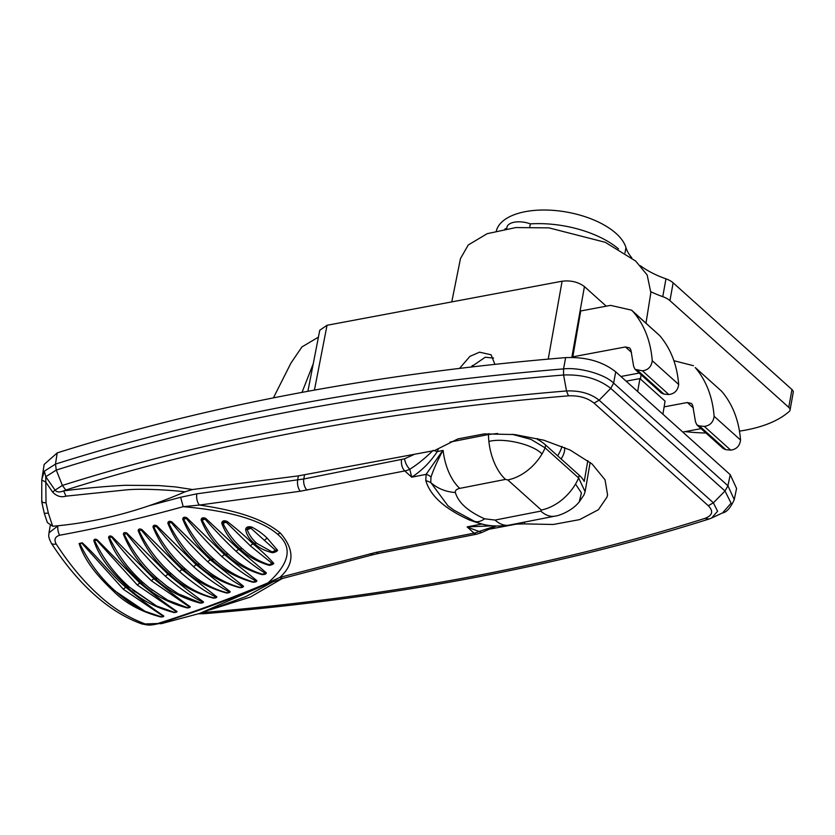 <?xml version="1.0" encoding="UTF-8"?>
<svg xmlns="http://www.w3.org/2000/svg" width="835" height="835" viewBox="0 0 835 835"><rect width="100%" height="100%" fill="white"/><g stroke="black" fill="none" stroke-linecap="round" stroke-linejoin="round"><path stroke-width="1.25" d="M645.998 323.103L650.851 292.647L647.177 274.986L635.675 261.063L605.281 242.307L548.95 227.871L515.842 227.558L487.16 233.696L468.247 244.989L460.461 258.61L451.777 301.894M472.234 365.459L474.061 366.669M307.896 391.291L319.763 330.253L327.038 325.274L562.091 281.218C570.816 280.195 578.258 281.99 584.437 286.593L606.231 306.174M318.427 337.131L301.957 346.922L290.977 363.037L273.431 397.857M302.009 392.377L313.229 363.851M572.831 356.816L580.711 310.964L610.531 305.37L631.584 310.15L659.786 335.701C670.797 348.727 677.101 364.978 678.678 384.465C677.863 390.415 674.586 393.776 668.845 394.558L663.929 394.089L661.435 393.045L635.007 369.31L633.608 366.21L630.874 349.928L629.653 347.913L625.446 346.953L572.831 356.816L573.53 357.432M640.435 379.027L641.155 374.832M693.394 407.981L687.309 402.522L664.117 406.875M682.779 432.06L701.056 428.637M699.375 425.923L704.291 426.393C710.032 425.61 713.309 422.249 714.123 416.3C712.547 396.813 706.243 380.562 695.231 367.536L721.659 391.271C732.671 404.297 738.975 420.548 740.551 440.035C739.737 445.984 736.46 449.345 730.719 450.128L725.803 449.658L699.375 425.923L696.881 424.879L695.482 421.779L692.737 405.486L691.526 403.482L687.309 402.522M693.457 365.72L673.887 360.699M696.881 424.879L723.298 448.614L725.803 449.658M620.906 376.491L639.192 373.068M631.584 310.15L633.358 311.966C644.38 324.992 650.674 341.244 652.26 360.73C651.436 366.68 648.158 370.041 642.418 370.823L635.007 369.31M470.982 367.024L485.198 357.255L493.548 358.038M524.651 522.073L524.338 523.889L553.261 524.484L579.647 519.61L598.392 509.726L607.055 497.013L607.556 494.779L605.041 479.812L592.015 463.936L570.086 450.013L543.794 440.191L514.684 434.555L484.216 433.897L457.956 438.886L434.576 450.535L298.22 475.898L192.478 489.529L175.559 486.93L158.619 485.563L125.636 485.292C108.654 486.033 81.809 488.475 63.606 490.896C59.598 492.525 56.759 492.264 55.068 490.135L52.636 492.086L45.81 482.15L45.779 476.722L55.068 490.135L62.374 485.427C212.591 437.916 380.635 406.426 566.516 390.957C579.751 390.436 590.627 393.515 599.133 400.205L713.382 502.816L717.599 511.25L711.639 518.003L722.327 513.024M459.542 368.381L469.928 356.368L479.54 352.172L491.095 354.781L494.915 364.342M524.338 523.889L516.489 524.109L488.757 529.307M282.261 578.519L250.291 597.098L210.096 609.842M41.75 502.023L44.286 513.295L48.367 513.181L46.019 502.722L45.81 482.15L41.781 480L41.907 479.144L44.349 471.18L45.779 476.722L56.279 470.074C207.435 422.27 376.543 390.582 563.594 374.998C582.726 374.31 598.444 378.766 610.75 388.379L725.01 490.99L731.095 503.192L722.557 512.92M202.101 612.608L202.289 612.587C387.617 597.171 555.15 565.775 704.897 518.41C712.526 515.466 713.654 511.239 708.289 505.718L594.029 403.096C587.37 397.815 578.843 395.393 568.437 395.842C383.108 411.258 215.576 442.654 65.829 490.03L63.606 490.896L65.996 496.147L126.669 489.842C145.154 488.172 175.872 490.636 185.005 491.815C140.614 511.072 96.505 522.543 52.657 526.227L47.365 522.574L44.286 513.295M52.657 526.227L48.367 513.181M41.907 479.144L44.151 464.448L57.197 452.904C208.687 404.985 378.171 373.224 565.639 357.62C585.93 356.795 602.62 361.524 615.719 371.825L730.228 474.677L736.564 488.454L734.247 499.633C730.531 507.857 726.638 512.283 722.567 512.92M65.996 496.147C61.112 497.608 56.665 496.261 52.636 492.086M185.005 491.815L192.478 489.529M662.906 414.212L665.067 401.155L639.944 378.589L626.125 381.177M637.637 391.521L639.944 378.589M245.74 596.649L274.11 581.202M159.067 623.588L161.197 623.703L199.575 613.454L264.611 585.064M561.089 458.916A16.554 11.398 -48.1 0 0 564.669 447.539M587.819 460.607L584.239 481.44A41.395 20.259 9.8 0 0 579.114 475.115L545.61 445.013L545.119 447.863L578.634 477.954L585.116 491.7L583.999 494.873M545.61 445.013A41.395 20.259 9.8 0 0 537.322 439.304L537.458 438.542M450.023 442.059L488.475 434.524L497.597 433.49M512.137 434.283L530.903 439.346L545.119 447.863A41.395 28.484 131.9 0 1 542.009 453.969C533.064 444.377 503.881 437.498 488.882 441.454A41.395 22.159 -101.1 0 1 488.475 434.524L488.632 433.626M441.506 453.05A8.277 2.63 27.8 0 0 441.162 452.789L442.967 450.462L441.506 453.05C436.392 463.101 432.895 471.138 430.996 477.15A8.277 7.191 20.1 0 0 426.101 474.374L411.749 477.182L411.498 476.305A24.831 21.188 23.5 0 1 412.657 476.576L411.749 477.182L404.798 470.94L300.297 491.23A8.277 3.914 -97.8 0 1 297.667 480L298.377 475.877M149.486 505.613L180.642 497.263L196.799 493.829L303.815 478.977L404.516 458.822C405.278 462.955 407.021 466.441 409.766 469.27L411.498 476.305M540.819 511.103L495.061 520.069A41.395 22.159 78.9 0 0 509.141 525.111L554.899 516.145A41.395 22.159 -101.1 0 1 554.868 516.145A41.395 22.159 -101.1 0 1 540.819 511.103L541.299 510.028A41.395 28.484 131.9 0 0 575.524 484.07L581.431 492.9L579.26 501.835L584.02 494.884M481.607 523.816A8.277 1.148 -75.7 0 0 481.451 524.088L470.084 520.257C444.93 509.037 430.171 495.781 425.798 480.49L426.101 474.374L441.162 452.789M484.154 524.484L481.451 524.088L467.109 526.906L492.045 525.831M468.539 527.532L467.109 526.906L474.05 533.148A20.698 14.247 -48.1 0 0 479.019 531.467L468.539 527.532A24.831 2.975 -78 0 1 468.779 526.979M495.416 526.081L479.019 531.467L481.816 532.5L496.032 526.113M223.008 523.326C223.07 521.489 224.145 521.123 226.233 522.24L250.5 545.986L272.106 563.416C272.387 564.46 271.375 564.878 269.079 564.7A4.144 2.014 -79.4 0 0 268.4 565.097C256.439 561.329 247.014 555.933 240.115 548.887C231.441 541.696 225.314 533.127 221.745 523.19A4.144 2.975 172.8 0 1 223.008 523.326L226.233 522.24A4.144 1.67 120 0 1 227.078 521.405C236.879 528.993 245.532 536.487 253.036 543.898C261.042 550.422 267.816 556.778 273.369 562.978A4.144 3.611 -25.2 0 0 272.106 563.416L269.079 564.7C259.205 561.517 250.427 556.287 242.714 549.012C234.405 541.894 227.84 533.335 223.008 523.326M273.369 562.978C275.258 563.541 269.83 566.015 268.4 565.097M247.254 529.588C247.567 527.835 248.809 527.407 251.011 528.315L275.602 550.39C275.717 551.58 274.569 552.092 272.137 551.935L256.982 543.46C252.306 539.493 249.06 534.87 247.254 529.588A4.144 3.152 -175.1 0 0 245.615 529.233C246.377 526.916 248.465 526.207 251.857 527.104A4.144 1.524 -68.7 0 0 251.011 528.315L247.254 529.588M251.857 527.104C257.984 530.382 263.119 534.097 267.263 538.262L277.251 549.91A4.144 3.517 -9.7 0 0 275.602 550.401M277.251 549.91C278.932 550.63 273.295 553.417 271.5 552.488A4.144 1.44 98.5 0 1 272.137 551.935L275.602 550.39M271.5 552.488C263.86 550.422 258.161 547.384 254.383 543.376C249.331 539.243 246.409 534.525 245.615 529.233M163.128 616.209L161.228 616.794L145.071 611.314L115.762 591.462C101.118 578.78 89.157 562.873 79.868 543.721L81.84 543.209L123.382 589.28L163.128 616.209L161.228 616.794A4.144 2.035 96 0 0 160.831 616.971C141.157 611.815 125.323 603.183 113.309 591.065C99.396 577.924 85.201 562.362 79.106 543.575A4.144 2.808 176 0 1 79.868 543.721L81.84 543.209A4.144 1.023 -57.2 0 1 82.258 542.771C99.302 558.511 111.566 575.294 126.033 587.402C139.904 598.946 152.513 608.496 163.848 616.053A4.144 3.904 -20.7 0 0 163.128 616.209M163.848 616.053C163.67 616.668 162.668 616.981 160.831 616.971M79.106 543.575L82.258 542.771M129.759 587.391C115.428 574.981 103.707 559.429 94.605 540.736A4.144 2.797 175.4 0 0 93.823 540.6C94.104 539.118 95.2 538.826 97.121 539.734A4.144 1.096 -57 0 0 96.672 540.182L137.389 585.116L176.3 611.69L174.317 612.326L156.51 605.949L129.759 587.391A4.144 2.849 -48.1 0 0 127.296 587.026C113.696 574.188 99.782 558.959 93.823 540.6M97.121 539.734L140.029 583.216C153.609 594.52 165.956 603.955 177.051 611.523A4.144 3.883 -22.6 0 0 176.3 611.69L174.317 612.326A4.144 2.056 96.2 0 0 173.899 612.525C154.611 607.4 139.069 598.904 127.296 587.026M177.051 611.523C176.895 612.18 175.841 612.514 173.899 612.525M96.672 540.182L94.605 540.736M109.375 537.583L111.546 536.989C125.062 553.876 138.349 568.478 151.427 580.795L189.493 606.993L187.447 607.682L167.584 600.125L149.361 587.913L143.787 583.154C129.759 571.015 118.288 555.828 109.375 537.583L111.546 536.989A4.144 1.159 -56.7 0 1 112.015 536.519L154.057 578.874C167.344 589.928 179.421 599.238 190.286 606.805A4.144 3.862 -24.4 0 0 189.493 606.993L187.447 607.682A4.144 2.087 96.4 0 0 187.009 607.89C168.085 602.828 152.847 594.468 141.303 582.83C127.974 570.211 114.593 555.724 108.571 537.448A4.144 2.797 174.8 0 1 109.375 537.583M190.286 606.805C190.15 607.515 189.054 607.88 187.009 607.89M108.571 537.448C108.863 535.882 110.011 535.579 112.015 536.519M200.598 602.88L178.366 593.852L167.209 586.462L157.836 578.759C144.121 566.892 132.901 552.05 124.185 534.254L126.44 533.628C139.685 550.035 152.701 564.272 165.497 576.307C179.128 588.007 191.539 596.618 202.728 602.129L200.598 602.88L202.728 602.129A4.144 3.841 -26 0 1 203.542 601.92C203.437 602.682 202.3 603.079 200.139 603.1A4.144 2.108 96.6 0 1 200.598 602.88M200.139 603.1C181.581 598.079 166.656 589.875 155.341 578.467C141.105 566.464 130.437 551.684 123.35 534.129C123.643 532.48 124.843 532.145 126.941 533.127L168.106 574.365C181.112 585.178 192.916 594.363 203.542 601.92M123.35 534.129A4.144 2.787 174.3 0 1 124.185 534.254L126.44 533.628A4.144 1.232 -56.5 0 1 126.941 533.127M139.017 530.757L141.355 530.089C154.329 546.038 167.073 559.899 179.588 571.662C192.895 583.091 205.024 591.577 215.983 597.098L213.77 597.902C198.438 593.831 184.483 585.93 171.927 574.209C158.504 562.602 147.534 548.115 139.017 530.757L141.355 530.089A4.144 1.294 -56.3 0 1 141.898 529.567L182.187 569.7L216.829 596.868A4.144 3.82 -27.5 0 0 215.983 597.098L213.77 597.902A4.144 2.129 96.8 0 0 213.301 598.131C195.119 593.174 180.485 585.116 169.411 573.937C155.54 562.226 145.123 547.802 138.151 530.642A4.144 2.787 173.7 0 1 139.017 530.757M216.829 596.868C216.745 597.683 215.566 598.1 213.301 598.131M138.151 530.642C138.453 528.899 139.706 528.545 141.898 529.567M226.984 592.746C211.965 588.706 198.312 580.951 186.028 569.491C172.918 558.145 162.199 544.013 153.87 527.094L156.312 526.374C169.014 541.873 181.477 555.369 193.71 566.85C206.704 578.029 218.551 586.368 229.27 591.9L226.984 592.746L229.27 591.9A4.144 3.799 -28.8 0 1 230.147 591.639C230.095 592.506 228.873 592.965 226.494 592.996A4.144 2.15 97.1 0 1 226.984 592.746M226.494 592.996C208.677 588.101 194.357 580.189 183.512 569.251C169.891 557.79 159.715 543.7 152.982 526.979C153.296 525.152 154.59 524.766 156.876 525.831L196.298 564.867L230.147 591.639M152.982 526.979A4.144 2.787 173.2 0 1 153.87 527.083C153.932 525.716 154.746 525.476 156.312 526.374A4.144 1.357 -56 0 1 156.876 525.831M240.219 587.433C225.523 583.425 212.173 575.816 200.17 564.606C187.364 553.532 176.895 539.744 168.754 523.253L171.279 522.491C183.71 537.542 195.912 550.662 207.863 561.882C220.534 572.789 232.109 581.003 242.578 586.525L240.219 587.433L242.578 586.525A4.144 3.778 -30.2 0 1 243.496 586.233C243.465 587.162 242.202 587.652 239.708 587.694A4.144 2.171 97.3 0 1 240.219 587.433M239.708 587.694C222.267 582.872 208.249 575.106 197.634 564.397C184.399 553.261 174.463 539.514 167.835 523.148C168.159 521.228 169.505 520.821 171.885 521.917L210.43 559.878L243.496 586.233M167.835 523.148A4.144 2.776 172.7 0 1 168.754 523.253C168.827 521.802 169.662 521.551 171.279 522.491A4.144 1.409 -55.8 0 1 171.885 521.917M222.037 556.747C234.395 567.393 245.688 575.472 255.917 580.972L253.496 581.943C239.113 577.977 226.066 570.514 214.334 559.565C201.83 548.752 191.612 535.308 183.669 519.245L186.278 518.441C198.448 533.033 210.368 545.808 222.037 556.747A4.144 2.849 -48.1 0 1 224.594 554.722L256.867 580.659A4.144 3.757 -31.3 0 0 255.917 580.972L253.496 581.943A4.144 2.192 97.5 0 0 252.953 582.225C235.887 577.465 222.162 569.856 211.787 559.387C198.855 548.491 189.159 535.078 182.719 519.14A4.144 2.776 172.3 0 1 183.669 519.245C183.742 517.721 184.608 517.449 186.278 518.441A4.144 1.472 -55.6 0 1 186.925 517.836L224.594 554.722M182.719 519.14C183.042 517.126 184.441 516.698 186.925 517.836M202.174 520.038C202.237 518.378 203.197 518.065 205.034 519.12C215.774 531.237 226.181 542.009 236.242 551.444C246.909 560.64 256.575 567.884 265.227 573.175L262.566 574.271C249.999 570.472 238.653 563.834 228.529 554.356C217.716 545.015 208.927 533.575 202.174 520.038L205.034 519.12A4.144 1.576 -56.9 0 1 205.765 518.431L238.779 549.399L266.302 572.81A4.144 3.695 -29.8 0 0 265.227 573.175L262.566 574.271A4.144 2.15 99 0 0 261.971 574.595C246.972 570.107 234.979 563.312 225.972 554.21C214.762 544.817 206.475 533.388 201.099 519.923A4.144 2.849 171.7 0 1 202.174 520.028M266.302 572.81C266.323 573.979 264.883 574.574 261.971 574.595M201.099 519.923C201.444 517.731 202.999 517.23 205.765 518.431M256.867 580.659C256.877 581.64 255.573 582.162 252.953 582.225M50.183 525.831L48.983 532.813L57.845 525.925A8.277 3.705 79.4 0 0 59.577 535.256C55.026 536.759 53.878 539.66 56.143 543.971C69.399 564.387 83.615 581.431 98.78 595.104C112.84 608.016 128.308 617.629 145.207 623.964L157.825 623.505C194.398 611.888 231.128 598.34 268.025 582.861C289.849 563.301 292.991 547.061 277.45 534.129C257.566 516.844 217.204 509.632 183.199 506.678L199.429 505.06C232.151 509.82 261.919 517.585 280.477 533.21A16.554 11.398 -48.1 0 0 277.45 534.129M59.577 535.256C100.649 527.689 141.856 518.159 183.199 506.678L180.642 497.263M221.745 523.19C222.152 520.789 223.937 520.195 227.078 521.405M376.314 552.311L474.05 533.148A8.277 4.436 -101.1 0 0 476.868 534.149L379.132 553.313A8.277 4.436 78.9 0 1 376.314 552.311L279.934 577.361L268.025 582.861L269.903 582.861L283.253 578.258A8.277 4.916 -104.7 0 1 279.923 577.361C294.442 564.272 294.619 549.555 280.477 533.21M438.198 449.418L437.31 451.568C430.463 461.859 422.239 470.199 412.657 476.576M509.141 525.111A41.395 22.159 78.9 0 0 509.183 525.111C495.468 527.052 483.862 525.758 474.353 521.238A41.395 15.959 -66.7 0 0 474.374 521.249A41.395 15.959 -66.7 0 0 484.634 518.806C468.059 511.385 458.3 502.628 455.378 492.535C455.054 490.5 456.515 489.112 459.772 488.371A41.395 22.159 78.9 0 1 443.135 450.43L437.31 451.568A24.831 2.244 13.8 0 0 434.127 450.618M401.552 459.814A8.277 4.436 -101.1 0 0 404.798 470.94A20.698 14.247 131.9 0 0 409.766 469.27C417.27 464.604 425.067 458.29 433.156 450.336M196.799 493.829A8.277 3.914 82.2 0 0 199.429 505.06L300.297 491.23M56.143 543.971A8.277 4.185 147.1 0 1 51.217 543.032C64.358 563.354 78.594 580.44 93.948 594.269C109.354 608.12 125.281 617.994 141.741 623.881A8.277 6.67 -70.5 0 0 145.207 623.964M141.741 623.881C148.974 625.332 149.277 625.718 159.422 623.474L157.825 623.505M529.776 226.922L530.329 223.884A74.503 36.124 10.2 0 1 618.537 248.934M506.688 228.707L506.939 227.308A16.554 8.026 10.2 0 1 514.297 222.214A16.554 8.026 10.2 0 1 530.329 223.884M504.872 229.009A74.503 36.124 10.2 0 1 506.751 228.32M496.366 230.825A66.226 32.106 10.2 0 1 546.57 210.044A66.226 32.106 10.2 0 1 616.094 233.456A66.226 32.106 10.2 0 1 625.958 247.609A68.658 33.285 -169.8 0 0 631.792 257.796M640.372 265.707A68.658 33.285 -169.8 0 0 665.965 278.838A16.554 8.026 10.2 0 1 673.146 282.835L669.941 300.652L788.751 407.355A8.277 4.018 -169.8 0 1 790.046 410.11A8.277 4.018 -169.8 0 1 789.263 411.415A124.175 60.203 10.2 0 1 739.486 431.121M705.94 433.021A124.175 60.203 10.2 0 1 685.138 431.622M673.146 282.835L791.956 389.548A8.277 4.018 10.2 0 1 793.25 392.293L790.046 410.11M669.941 300.652A16.554 8.026 -169.8 0 0 662.76 296.655L665.965 278.838M650.976 291.78A68.658 33.285 -169.8 0 0 662.76 296.655M584.437 286.593L571.818 357.401M721.659 391.271L695.231 367.536M740.551 440.035L714.123 416.3M704.291 426.393L730.719 450.128M631.521 352.412L625.446 346.953M637.512 370.354L663.929 394.089M642.418 370.823L668.845 394.558M652.26 360.73L678.678 384.465M633.358 311.966L659.786 335.701M562.091 281.218L548.219 359.113M202.289 612.587L204.93 613.464M44.349 471.18L55.486 464.103C206.882 416.237 376.23 384.497 563.552 368.903C579.511 367.045 604.801 374.216 613.621 383.098L727.932 485.761L725.01 490.99L713.382 502.816L708.289 505.718M615.719 371.825L613.621 383.098L610.75 388.379L599.133 400.205L594.029 403.096M565.639 357.62L563.552 368.903L563.594 374.998L566.516 390.957L568.437 395.842M57.197 452.904L55.486 464.103L56.279 470.074L62.374 485.427L65.829 490.03M730.228 474.677L727.932 485.761L734.247 499.633M42.251 501.386C41.072 502.315 42.334 502.764 46.019 502.722M704.897 518.41L709.072 518.994M314.43 390.102L327.038 325.274M575.524 484.07A41.395 28.484 -48.1 0 0 578.634 477.954L579.114 475.115M484.634 518.806L495.061 520.069M455.378 492.535A41.395 35.31 166.3 0 1 430.735 482.494L447.967 505.822L454.021 510.227L474.374 521.249M430.996 477.15L430.735 482.494L425.798 480.49M470.084 520.257L471.034 519.767M242.714 549.012A4.144 2.849 -48.1 0 0 240.115 548.887M253.036 543.898A4.144 2.849 -48.1 0 0 250.5 545.986M267.263 538.262A4.144 2.849 -48.1 0 0 264.758 540.349M256.982 543.46A4.144 2.849 -48.1 0 0 254.383 543.376M126.033 587.402A4.144 2.849 -48.1 0 0 123.382 589.28M115.762 591.462A4.144 2.849 -48.1 0 0 113.309 591.065M140.029 583.216A4.144 2.849 -48.1 0 0 137.389 585.116M154.057 578.874A4.144 2.849 -48.1 0 0 151.427 580.795M143.787 583.154A4.144 2.849 -48.1 0 0 141.303 582.83M168.106 574.365A4.144 2.849 -48.1 0 0 165.497 576.307M157.836 578.759A4.144 2.849 -48.1 0 0 155.341 578.467M182.187 569.7A4.144 2.849 -48.1 0 0 179.588 571.662M171.927 574.209A4.144 2.849 -48.1 0 0 169.411 573.937M196.298 564.867A4.144 2.849 -48.1 0 0 193.71 566.85M186.028 569.491A4.144 2.849 -48.1 0 0 183.512 569.251M210.43 559.878A4.144 2.849 -48.1 0 0 207.863 561.882M200.17 564.606A4.144 2.849 -48.1 0 0 197.634 564.397M214.334 559.565A4.144 2.849 -48.1 0 0 211.787 559.387M238.779 549.399A4.144 2.849 -48.1 0 0 236.242 551.444M228.529 554.356A4.144 2.849 -48.1 0 0 225.972 554.21M459.772 488.371L505.519 479.394A41.395 22.159 -101.1 0 1 488.882 441.454M57.876 525.758L59.796 525.559M307.061 490.103A8.277 4.436 -101.1 0 1 303.815 478.977L304.514 474.906M404.516 458.822L414.421 454.313M283.253 578.258L373.255 554.659L369.926 553.762M541.299 510.028L507.784 479.927A41.395 28.484 -48.1 0 0 542.009 453.969M507.784 479.927L505.519 479.394M788.751 407.355L791.956 389.548M624.997 252.901L625.958 247.609M711.639 518.003L708.633 519.161C558.208 566.725 390.07 598.246 204.231 613.704L198.532 613.798M41.781 480L41.75 502.002M245.887 596.587L201.151 612.921M554.868 516.145C560.212 515.633 572.967 510.07 579.271 501.814M476.868 534.149L481.816 532.5M145.248 611.397C135.416 606.815 125.845 600.407 116.535 592.151L117.244 592.777M145.071 611.314L142.347 609.988M156.51 605.949L153.932 604.603M135.072 591.932L132.671 589.938M156.604 605.991L132.514 589.802M167.595 600.125L148.87 587.506M167.751 600.208L166.207 599.363M152.575 590.428L149.361 587.913M177.698 593.455L166.082 585.606M168.931 587.725L167.209 586.462M48.983 532.813C49.161 535.444 47.344 534.953 51.217 543.032M159.422 623.474C196.11 611.857 232.934 598.319 269.903 582.861M373.255 554.659L379.132 553.313M585.116 491.7L590.157 462.402M557.634 455.816A36.834 36.834 0 0 0 562.007 446.412"/></g></svg>
